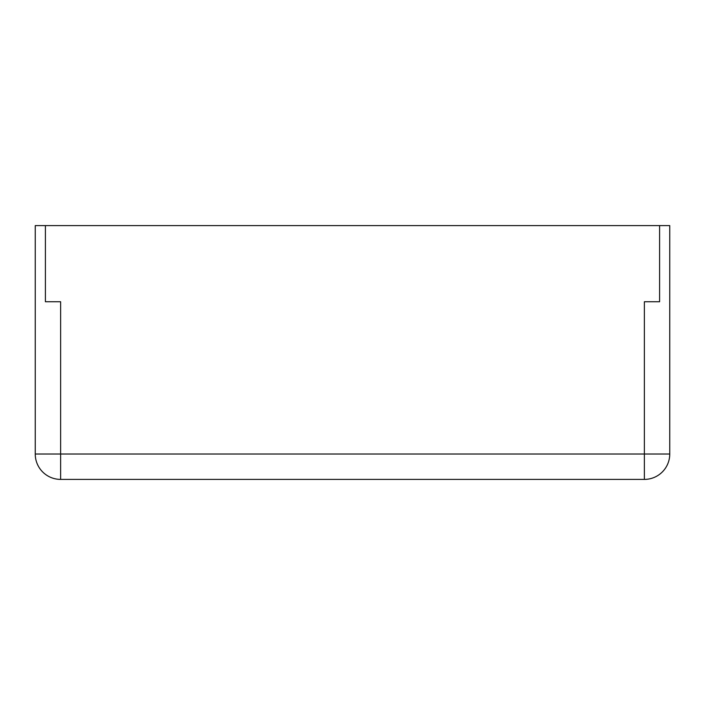 <?xml version="1.0" encoding="UTF-8"?>
<svg xmlns="http://www.w3.org/2000/svg" width="705" height="705" viewBox="0 0 705 705"><rect width="100%" height="100%" fill="white"/><g stroke="black" fill="none" stroke-linecap="round" stroke-linejoin="round"><path stroke-width="0.53" stroke-dasharray="3.52 2.64" d="M45.402 225.6L35.25 225.6L35.25 454.02A25.38 25.38 0 0 0 60.63 479.4L644.37 479.4A25.38 25.38 0 0 0 669.75 454.02L35.25 454.02A25.38 25.38 0 0 0 60.63 479.4L60.63 301.74L45.402 301.74L60.63 301.74L45.402 301.74L45.402 225.6L45.402 301.74L45.402 225.6L659.598 225.6L659.598 301.74L644.37 301.74L659.598 301.74L644.37 301.74L644.37 479.4A25.38 25.38 0 0 0 669.75 454.02L669.75 225.6L659.598 225.6L659.598 301.74L659.598 225.6"/><path stroke-width="1.06" d="M45.402 225.6L35.25 225.6L35.25 454.02A25.38 25.38 0 0 0 60.63 479.4L644.37 479.4A25.38 25.38 0 0 0 669.75 454.02A25.38 25.38 0 0 1 644.37 479.4L644.37 454.02L669.75 454.02L669.75 225.6L659.598 225.6L659.598 301.74L644.37 301.74L644.37 454.02L60.63 454.02L60.63 479.4A25.38 25.38 0 0 1 35.25 454.02L60.63 454.02L60.63 301.74L45.402 301.74L45.402 225.6L659.598 225.6"/></g></svg>
